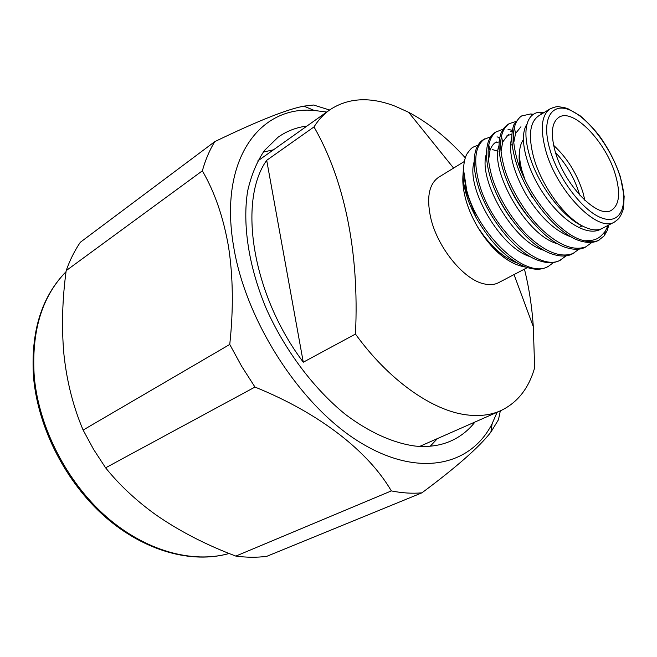 <?xml version="1.0" encoding="UTF-8"?>
<svg xmlns="http://www.w3.org/2000/svg" width="657" height="657" viewBox="0 0 657 657"><rect width="100%" height="100%" fill="white"/><g stroke="black" fill="none" stroke-linecap="round" stroke-linejoin="round"><path stroke-width="0.99" d="M355.462 334.06L303.271 362.221L266.701 160.316L313.997 126.924C343.816 178.753 359.551 250.44 355.462 334.06C388.928 380.395 432.314 410.65 466.519 414.854C479.331 416.489 490.697 415.117 500.609 410.724C517.396 402.807 528.745 388.476 534.658 367.715L533.295 326.644C531.998 306.868 529.041 287.7 524.442 269.132M266.726 160.275C237.719 200.615 252.001 294.369 303.304 362.204M465.337 157.861C447.433 138.011 428.528 122.818 408.605 112.281L395.268 106.245C370.047 96.53 348.226 97.721 329.806 109.834C323.696 114.162 318.423 119.861 313.997 126.924M527.39 267.588L498.564 282.674C494.393 284.834 489.432 285.212 483.7 283.791C463.267 279.373 436.995 246.786 430.557 217.163C426.418 197.125 429.136 183.812 438.712 177.226L464.343 161.491M463.095 173.867C462.364 180.79 463.021 188.428 465.066 196.788C467.447 206.635 471.669 216.753 477.729 227.141C488.299 244.527 500.01 256.468 512.854 262.956M463.431 169.662C462.561 176.101 463.341 183.755 465.78 192.624C467.948 199.909 469.418 204.844 476.292 217.96L466.068 190.998L463.448 169.136C463.99 161.523 465.312 156.21 467.439 153.212C471.857 147.439 471.521 147.579 477.976 145.23M526.06 267.144C517.158 265.781 508.756 261.675 500.848 254.817C495.6 250.202 491.354 245.874 488.102 241.842L477.729 227.141C489.982 245.759 503.229 257.766 517.47 263.161M608.817 224.981L607.265 230.426L604.21 235.847L598.428 240.437C594.092 242.712 588.713 243.057 582.283 241.456C558.516 236.372 525.994 196.172 515.811 161.458C511.228 146.059 510.588 133.814 513.905 124.715L520.089 116.897L521.617 115.944L530.757 113.948L533.361 114.318M608.251 225.285L605.212 231.321C599.2 238.483 596.219 240.725 584.574 240.782C560.741 236.175 527.719 195.622 517.396 160.513C510.982 137.469 512.394 122.613 521.617 115.944M553.646 262.43L548.62 266.2C526.561 280.391 478.378 235.231 466.766 190.587L463.448 169.136M566.26 255.836L559.641 260.5C554.237 263.326 547.478 263.416 539.364 260.755C516.008 253.75 486.459 216.325 477.606 184.149C473.845 170.886 473.18 159.758 475.602 150.765C477.212 145.542 479.766 141.863 483.265 139.744L490.771 136.705M499.156 138.66L499.575 138.799M561.177 259.704C539.348 273.805 491.042 228.135 479.117 183.246C473.212 160.546 475.085 145.739 484.718 138.841M497.004 136.894L499.805 137.543M579.072 249.134L572.37 253.914C567.336 256.558 561.045 256.739 553.506 254.464C529.944 248.067 499.419 209.731 490.138 176.708C486.106 162.739 485.457 151.217 488.167 142.142C489.761 137.485 492.15 134.184 495.345 132.246L503.016 129.224M510.136 131.014L512.156 131.671M573.931 253.109C561.743 258.242 546.895 252.929 529.378 237.177C513.232 222.206 497.448 196.377 491.666 175.797C485.605 152.974 487.322 138.151 496.832 131.326M508.025 129.339L512.353 130.349M592.072 242.326L585.297 247.229C580.616 249.685 574.785 249.956 567.804 248.034C544.119 242.277 512.591 203.013 502.868 169.145C498.564 154.461 497.924 142.569 500.938 133.461L503.295 128.805L506.432 125.462L509.126 123.697L515.449 121.635M586.882 246.408C574.809 251.475 560.002 246.038 542.46 230.09C526.273 214.946 510.358 188.912 504.428 168.217C498.187 145.287 499.755 130.447 509.126 123.697M548.62 266.2L547.109 266.98C541.327 270.002 534.092 269.978 525.395 266.898C507.188 259.433 490.82 243.115 476.292 217.96M617.917 219.397L614.509 222.009C620.734 217.467 618.968 217.681 620.89 215.184L622.713 210.807C623.304 210.059 623.789 205.263 624.15 196.394L620.43 177.012C615.839 163.092 609.105 149.78 600.243 137.067C594.437 129.363 587.801 122.317 580.328 115.919L567.738 108.602L563.221 107.28C557.703 107.148 559.238 105.202 550.221 108.766L538.592 115.911C529.887 122.005 528.162 135.506 533.402 156.423C540.818 184.666 564.223 217.229 583.367 226.451L584.746 227.084C591.85 230.32 597.739 230.73 602.428 228.324L614.509 222.009C597.862 233.44 556.036 190.579 545.417 149.328C540.038 128.312 541.639 114.786 550.221 108.766L554.212 107.181M544.324 112.388L538.461 112.306C533.673 113.144 530.191 116.117 528.006 121.241C524.672 129.774 525.329 141.69 529.977 156.99C538.847 186.153 563.805 218.379 583.367 226.451M554.984 150.765C563.788 184.494 597.927 219.586 611.568 210.199C619.346 204.927 620.651 193.191 615.486 175C606.247 142.076 573.085 107.51 558.861 117.348C551.773 122.292 550.484 133.437 554.984 150.765M553.637 145.345C567.287 158 577.101 173.834 583.071 192.854L584.853 200.336M525.074 179.944L521.83 170.196C518.422 156.908 518.751 147.028 522.8 140.565L523.292 139.875M527.842 189.249L532.211 197.223M579.614 195.014L579.195 193.511C574.423 177.932 566.531 164.283 555.518 152.564M306.983 126.037C296.356 127.368 286.739 131.088 278.116 137.182L264.508 150.42C256.903 161.614 251.294 175.107 247.673 190.883C242.277 224.078 248.592 266.496 266.249 308.593C284.974 350.477 313.759 388.73 345.377 414.378C369.242 432.388 393.231 443.089 415.076 446.054C428.315 447.327 440.165 445.668 450.628 441.093C460.286 436.815 468.408 430.45 475.003 422.016M430.236 446.202L437.447 438.58M497.135 412.251L492.134 423.675C470.814 465.92 418.23 478.493 359.133 441.791C300.134 405.451 245.381 320.682 233.506 245.767C218.781 159.035 260.115 105.251 314.342 110.475L326.71 112.035M229.753 344.449C233.547 309.316 233.128 276.696 228.505 246.589C223.339 217.106 214.617 191.852 202.348 170.836L66.176 270.635C62.333 299.091 61.536 326.513 63.786 352.883L64.008 355.125C66.899 381.824 73.264 406.806 83.119 430.064L229.753 344.449L241.628 366.228L254.973 387.063L105.605 467.817C119.492 485.038 136.163 500.634 155.602 514.62C179.024 530.938 205.764 544.76 235.83 556.093L391.342 490.91C368.38 451.646 320.419 413.557 254.973 387.063M500.347 410.839L498.458 419.716L490.886 432.117C479.495 446.891 456.508 467.127 421.925 492.832C412.3 493.703 402.109 493.062 391.342 490.91M421.925 492.832L266.775 556.331C256.903 557.621 246.589 557.538 235.83 556.093M105.605 467.817L93.606 449.413L83.119 430.064M66.176 270.635C69.897 260.139 74.611 250.687 80.318 242.277L214.757 141.649C257.232 121.151 286.92 109.317 303.838 106.147L313.553 105.013L329.576 109.998M202.348 170.836C205.427 159.881 209.558 150.149 214.757 141.649M273.509 149.788L263.268 152.079M519.572 151.406C518.66 156.678 519.079 162.985 520.829 170.319M599.168 240.051C595.152 242.113 590.282 242.359 584.574 240.782M601.36 228.825L600.252 229.457C586.742 236.536 561.735 221.113 543.618 193.905C525.033 166.254 518.734 135.695 527.062 124.033M571.886 237.193C555.494 231.658 540.12 217.27 525.772 194.037C512.83 170.615 508.165 151.619 511.787 137.042M557.998 243.87C527.029 236.635 489.26 170.73 499.041 145.402M507.032 135.457L511.885 134.447M544.3 250.416C513.684 242.663 477.319 179.246 486.492 153.664M494.811 142.939L499.197 141.904M510.514 144.384L512.271 145.254M530.79 256.846C500.585 248.617 465.567 187.598 474.149 161.844M492.315 149.533L497.973 151.299M607.265 230.426L604.284 235.502M513.7 143.054L515.54 133.519L520.944 126.752M528.129 216.884C518.365 204.803 511.031 192.058 506.136 178.638M500.995 151.964L502.654 142.035L508.502 134.389M511.524 219.339C504.831 210.347 499.468 200.993 495.435 191.269M488.496 160.776L489.974 150.478C491.37 146.445 493.464 143.587 496.249 141.904L495.92 142.109M493.013 217.993L486.927 207.325M620.183 176.873C611.79 149.082 589.337 118.687 570.629 110.376C551.814 101.638 541.138 118.687 549.638 148.622C557.867 178.458 583.424 211.915 602.264 218.157C621.235 224.858 628.823 204.746 620.183 176.873M66.037 271.743C41.834 296.512 31.24 331.547 34.271 376.847C38.894 427.502 66.825 482.016 106.163 516.616C145.591 551.174 192.797 563.772 229.186 553.473M257.7 161.006L329.806 109.834M542.362 113.595L538.461 112.306M578.702 227.659L582.086 225.86M492.134 423.675L490.878 432.125M229.203 553.481C192.123 564.018 144.819 551.379 105.465 517.149C66.193 482.829 38.311 428.717 33.614 378.153M33.564 377.611C30.526 332.261 41.358 296.964 66.045 271.702M314.342 110.475L303.838 106.147M605.212 231.321L604.21 235.847M532.301 115.115L530.757 113.948M526.109 126.982L525.551 126.555M515.507 133.519L514.357 127.203M502.63 142.035L501.447 136.048M489.958 150.478L488.742 144.819M600.252 229.457L602.165 228.455M453.593 168.085L408.605 112.281M514.045 274.577L533.295 326.644M419.708 446.399L500.609 410.724"/></g></svg>
